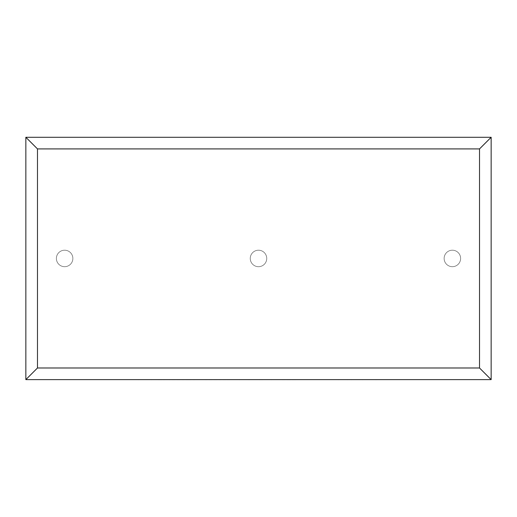 <?xml version="1.0" encoding="UTF-8"?>
<svg xmlns="http://www.w3.org/2000/svg" width="517" height="517" viewBox="0 0 517 517"><rect width="100%" height="100%" fill="white"/><g stroke="black" fill="none" stroke-linecap="round" stroke-linejoin="round"><path stroke-width="0.39" stroke-dasharray="2.58 1.94" d="M452.375 266.688A8.24 8.24 0 0 0 460.615 258.448A8.24 8.24 0 0 0 452.375 250.209A8.24 8.24 0 0 0 444.135 258.448A8.24 8.24 0 0 0 452.375 266.688A8.24 8.24 0 0 0 460.615 258.448A8.24 8.24 0 0 0 452.375 250.209A8.24 8.24 0 0 0 444.135 258.448A8.24 8.24 0 0 0 452.375 266.688M64.625 250.209A8.24 8.24 0 0 1 72.865 258.448A8.24 8.24 0 0 1 64.625 266.688A8.24 8.24 0 0 1 56.385 258.448A8.24 8.24 0 0 1 64.625 250.209A8.24 8.24 0 0 1 72.865 258.448A8.24 8.24 0 0 1 64.625 266.688A8.24 8.24 0 0 1 56.385 258.448A8.24 8.24 0 0 1 64.625 250.209M258.5 250.215A8.24 8.24 0 0 1 266.74 258.455A8.24 8.24 0 0 1 258.5 266.694A8.24 8.24 0 0 1 250.26 258.455A8.24 8.24 0 0 1 258.5 250.215A8.24 8.24 0 0 1 266.74 258.455A8.24 8.24 0 0 1 258.5 266.694A8.24 8.24 0 0 1 250.26 258.455A8.24 8.24 0 0 1 258.5 250.215M25.85 137.283L491.15 137.283L491.15 379.62L25.85 379.62L25.85 137.283M151.294 379.62L194.289 379.62L151.294 379.62M137.813 379.717L151.151 379.62M151.151 379.717L158.448 379.62M158.448 379.717L168.671 379.62M168.671 379.717L182.947 379.62M182.947 379.717L172.387 379.62M172.387 379.717L296.37 379.62L188.182 379.62M158.913 379.717L164.652 379.717L158.913 379.62M259.179 379.717L260.982 379.717L259.179 379.62M230.091 379.717L204.086 379.717L230.091 379.62M188.182 379.717L238.712 379.62M238.712 379.717L250.7 379.62M250.7 379.717L248.36 379.62M248.36 379.717L260.865 379.62M260.865 379.717L283.012 379.62M283.012 379.717L270.966 379.62M270.966 379.717L282.883 379.62M282.883 379.717L377.32 379.62L288.531 379.62M288.531 379.717L348.516 379.62M348.516 379.717L337.633 379.62M337.633 379.717L350.998 379.62M350.998 379.717L361.874 379.62M361.874 379.717L374.715 379.62M374.715 379.717L377.32 379.717"/><path stroke-width="0.78" d="M25.85 379.62L25.85 137.283L491.15 137.283L491.15 379.62L25.85 379.62L37.483 367.988L479.517 367.988L491.15 379.62M25.85 137.283L37.483 148.909M491.15 137.283L479.517 148.909M377.32 379.62L137.813 379.62M479.517 367.988L479.517 148.915L37.483 148.915L37.483 367.988"/></g></svg>
